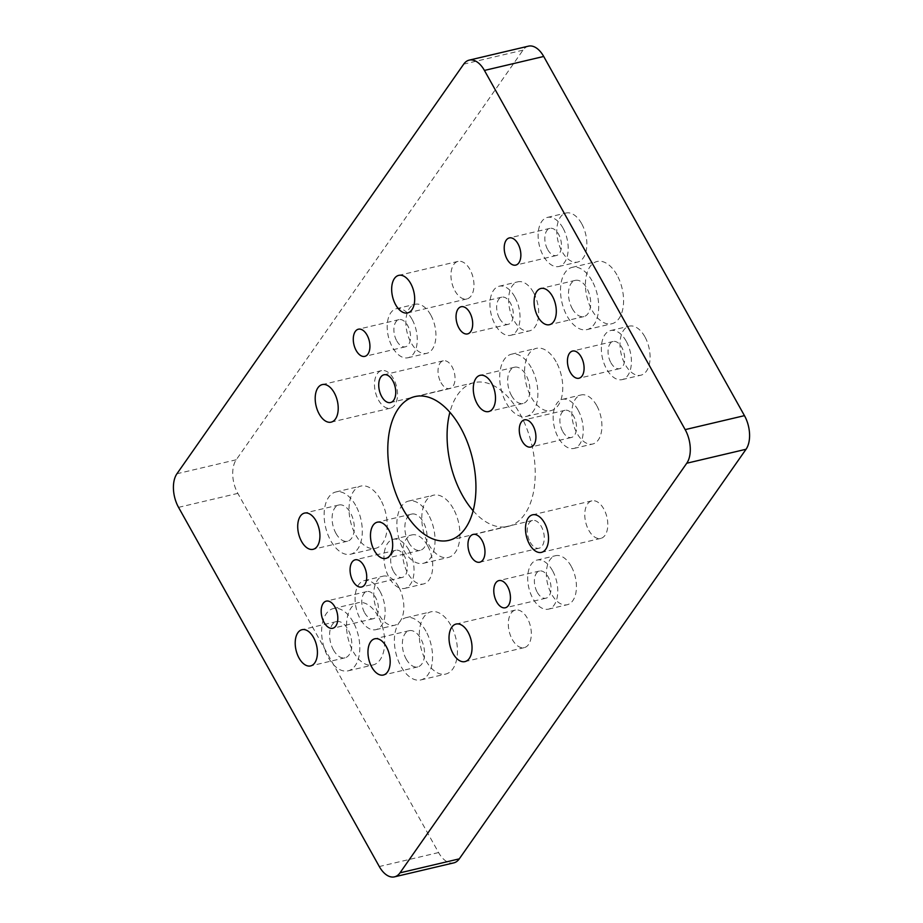 <?xml version="1.0" encoding="UTF-8"?>
<svg xmlns="http://www.w3.org/2000/svg" width="923" height="923" viewBox="0 0 923 923"><rect width="100%" height="100%" fill="white"/><g stroke="black" fill="none" stroke-linecap="round" stroke-linejoin="round"><path stroke-width="0.69" stroke-dasharray="4.62 3.46" d="M528.498 46.15A24.621 13.926 -103.3 0 0 522.995 50.165L236.242 459.769A24.621 13.926 -103.3 0 0 237.834 493.378L438.575 852.564A24.621 13.926 -103.3 0 0 453.781 862.878M378.511 400.097A19.291 10.914 -103.3 0 0 390.417 408.185A19.291 10.914 -103.3 0 0 396.625 386.899A19.291 10.914 -103.3 0 0 381.568 370.619A19.291 10.914 -103.3 0 0 378.511 400.097M512.334 639.558A19.291 10.914 -103.3 0 0 524.252 647.634A19.291 10.914 -103.3 0 0 530.448 626.359A19.291 10.914 -103.3 0 0 515.403 610.08A19.291 10.914 -103.3 0 0 512.334 639.558M454.97 290.872A19.291 10.914 -103.3 0 0 466.888 298.948A19.291 10.914 -103.3 0 0 473.084 277.661A19.291 10.914 -103.3 0 0 458.039 261.394A19.291 10.914 -103.3 0 0 454.97 290.872M588.805 530.333A19.291 10.914 -103.3 0 0 600.723 538.409A19.291 10.914 -103.3 0 0 606.919 517.122A19.291 10.914 -103.3 0 0 591.862 500.854A19.291 10.914 -103.3 0 0 588.805 530.333M530.217 542.251A14.272 8.076 -103.3 0 0 539.032 548.227A14.272 8.076 -103.3 0 0 543.612 532.479A14.272 8.076 -103.3 0 0 532.479 520.445A14.272 8.076 -103.3 0 0 530.217 542.251M440.998 382.607A14.272 8.076 -103.3 0 0 449.813 388.583A14.272 8.076 -103.3 0 0 454.393 372.846A14.272 8.076 -103.3 0 0 443.259 360.801A14.272 8.076 -103.3 0 0 440.998 382.607M473.107 510.731A73.875 41.789 -103.3 0 0 508.088 526.41A73.875 41.789 -103.3 0 0 519.822 413.55A73.875 41.789 -103.3 0 0 474.203 382.618A73.875 41.789 -103.3 0 0 449.893 412.269M547.731 249.683A13.96 7.903 -103.3 0 0 556.35 255.533A13.96 7.903 -103.3 0 0 560.838 240.142A13.96 7.903 -103.3 0 0 549.946 228.362A13.96 7.903 -103.3 0 0 547.731 249.683M610.957 362.82A13.96 7.903 -103.3 0 0 619.575 368.669A13.96 7.903 -103.3 0 0 624.063 353.267A13.96 7.903 -103.3 0 0 613.172 341.487A13.96 7.903 -103.3 0 0 610.957 362.82M572.364 308.79A18.61 10.534 -103.3 0 0 583.867 316.589A18.61 10.534 -103.3 0 0 589.843 296.064A18.61 10.534 -103.3 0 0 575.329 280.361A18.61 10.534 -103.3 0 0 572.364 308.79M511.55 395.667A18.61 10.534 -103.3 0 0 523.053 403.455A18.61 10.534 -103.3 0 0 529.029 382.93A18.61 10.534 -103.3 0 0 514.515 367.227A18.61 10.534 -103.3 0 0 511.55 395.667M499.562 318.493A13.96 7.903 -103.3 0 0 508.181 324.342A13.96 7.903 -103.3 0 0 512.669 308.94A13.96 7.903 -103.3 0 0 501.777 297.16A13.96 7.903 -103.3 0 0 499.562 318.493M562.788 431.618A13.96 7.903 -103.3 0 0 571.406 437.467A13.96 7.903 -103.3 0 0 575.894 422.076A13.96 7.903 -103.3 0 0 565.003 410.297A13.96 7.903 -103.3 0 0 562.788 431.618M393.59 571.579A13.96 7.903 -103.3 0 0 402.209 577.429A13.96 7.903 -103.3 0 0 406.697 562.026A13.96 7.903 -103.3 0 0 395.805 550.258A13.96 7.903 -103.3 0 0 393.59 571.579M364.689 612.872A13.96 7.903 -103.3 0 0 373.307 618.71A13.96 7.903 -103.3 0 0 377.795 603.319A13.96 7.903 -103.3 0 0 366.904 591.539A13.96 7.903 -103.3 0 0 364.689 612.872M335.984 533.425A18.61 10.534 -103.3 0 0 347.486 541.213A18.61 10.534 -103.3 0 0 353.463 520.687A18.61 10.534 -103.3 0 0 338.937 504.985A18.61 10.534 -103.3 0 0 335.984 533.425M406.235 659.126A18.61 10.534 -103.3 0 0 417.727 666.914A18.61 10.534 -103.3 0 0 423.715 646.388A18.61 10.534 -103.3 0 0 409.189 630.686A18.61 10.534 -103.3 0 0 406.235 659.126M408.739 542.516A18.61 10.534 -103.3 0 0 420.242 550.316A18.61 10.534 -103.3 0 0 426.218 529.779A18.61 10.534 -103.3 0 0 411.704 514.076A18.61 10.534 -103.3 0 0 408.739 542.516M333.48 650.023A18.61 10.534 -103.3 0 0 344.971 657.822A18.61 10.534 -103.3 0 0 350.959 637.285A18.61 10.534 -103.3 0 0 336.434 621.594A18.61 10.534 -103.3 0 0 333.48 650.023M537.301 592.358A13.96 7.903 -103.3 0 0 545.92 598.208A13.96 7.903 -103.3 0 0 550.408 582.805A13.96 7.903 -103.3 0 0 539.517 571.025A13.96 7.903 -103.3 0 0 537.301 592.358M396.798 340.956A13.96 7.903 -103.3 0 0 405.416 346.806A13.96 7.903 -103.3 0 0 409.904 331.403A13.96 7.903 -103.3 0 0 399.013 319.623A13.96 7.903 -103.3 0 0 396.798 340.956M581.605 223.574A25.209 14.26 -103.3 0 0 566.041 213.017A25.209 14.26 -103.3 0 0 557.942 240.822A25.209 14.26 -103.3 0 0 577.602 262.074A25.209 14.26 -103.3 0 0 581.605 223.574M644.831 336.699A25.209 14.26 -103.3 0 0 629.267 326.142A25.209 14.26 -103.3 0 0 621.167 353.947A25.209 14.26 -103.3 0 0 640.827 375.211A25.209 14.26 -103.3 0 0 644.831 336.699M616.91 274.869A31.993 18.102 -103.3 0 0 597.158 261.474A31.993 18.102 -103.3 0 0 586.878 296.756A31.993 18.102 -103.3 0 0 611.834 323.742A31.993 18.102 -103.3 0 0 616.91 274.869M556.096 361.735A31.993 18.102 -103.3 0 0 536.344 348.34A31.993 18.102 -103.3 0 0 526.064 383.622A31.993 18.102 -103.3 0 0 551.019 410.608A31.993 18.102 -103.3 0 0 556.096 361.735M533.436 292.372A25.209 14.26 -103.3 0 0 517.872 281.815A25.209 14.26 -103.3 0 0 509.773 309.62A25.209 14.26 -103.3 0 0 529.433 330.884A25.209 14.26 -103.3 0 0 533.436 292.372M596.662 405.509A25.209 14.26 -103.3 0 0 581.098 394.952A25.209 14.26 -103.3 0 0 572.998 422.757A25.209 14.26 -103.3 0 0 592.658 444.021A25.209 14.26 -103.3 0 0 596.662 405.509M427.476 545.47A25.209 14.26 -103.3 0 0 411.9 534.913A25.209 14.26 -103.3 0 0 403.812 562.718A25.209 14.26 -103.3 0 0 423.472 583.971A25.209 14.26 -103.3 0 0 427.476 545.47M398.574 586.751A25.209 14.26 -103.3 0 0 382.999 576.194A25.209 14.26 -103.3 0 0 374.911 604A25.209 14.26 -103.3 0 0 394.571 625.263A25.209 14.26 -103.3 0 0 398.574 586.751M380.53 499.493A31.993 18.102 -103.3 0 0 360.778 486.098A31.993 18.102 -103.3 0 0 350.498 521.38A31.993 18.102 -103.3 0 0 375.442 548.377A31.993 18.102 -103.3 0 0 380.53 499.493M450.782 625.194A31.993 18.102 -103.3 0 0 431.018 611.799A31.993 18.102 -103.3 0 0 420.75 647.081A31.993 18.102 -103.3 0 0 445.694 674.067A31.993 18.102 -103.3 0 0 450.782 625.194M453.285 508.596A31.993 18.102 -103.3 0 0 433.533 495.19A31.993 18.102 -103.3 0 0 423.253 530.483A31.993 18.102 -103.3 0 0 448.209 557.469A31.993 18.102 -103.3 0 0 453.285 508.596M378.026 616.103A31.993 18.102 -103.3 0 0 358.262 602.696A31.993 18.102 -103.3 0 0 347.983 637.989A31.993 18.102 -103.3 0 0 372.938 664.975A31.993 18.102 -103.3 0 0 378.026 616.103M571.175 566.237A25.209 14.26 -103.3 0 0 555.611 555.681A25.209 14.26 -103.3 0 0 547.512 583.486A25.209 14.26 -103.3 0 0 567.172 604.75A25.209 14.26 -103.3 0 0 571.175 566.237M430.672 314.835A25.209 14.26 -103.3 0 0 415.108 304.278A25.209 14.26 -103.3 0 0 407.008 332.084A25.209 14.26 -103.3 0 0 426.668 353.347A25.209 14.26 -103.3 0 0 430.672 314.835M562.938 227.969A25.209 14.26 -103.3 0 0 547.374 217.413A25.209 14.26 -103.3 0 0 539.274 245.218A25.209 14.26 -103.3 0 0 558.934 266.482A25.209 14.26 -103.3 0 0 562.938 227.969M626.163 341.106A25.209 14.26 -103.3 0 0 610.599 330.549A25.209 14.26 -103.3 0 0 602.5 358.343A25.209 14.26 -103.3 0 0 622.16 379.607A25.209 14.26 -103.3 0 0 626.163 341.106M592.012 280.73A31.993 18.102 -103.3 0 0 572.26 267.335A31.993 18.102 -103.3 0 0 561.98 302.629A31.993 18.102 -103.3 0 0 586.936 329.615A31.993 18.102 -103.3 0 0 592.012 280.73M531.198 367.596A31.993 18.102 -103.3 0 0 511.446 354.201A31.993 18.102 -103.3 0 0 501.166 389.494A31.993 18.102 -103.3 0 0 526.122 416.481A31.993 18.102 -103.3 0 0 531.198 367.596M514.769 296.779A25.209 14.26 -103.3 0 0 499.205 286.222A25.209 14.26 -103.3 0 0 491.105 314.028A25.209 14.26 -103.3 0 0 510.765 335.291A25.209 14.26 -103.3 0 0 514.769 296.779M577.994 409.904A25.209 14.26 -103.3 0 0 562.43 399.347A25.209 14.26 -103.3 0 0 554.331 427.153A25.209 14.26 -103.3 0 0 573.991 448.416A25.209 14.26 -103.3 0 0 577.994 409.904M408.797 549.866A25.209 14.26 -103.3 0 0 393.233 539.309A25.209 14.26 -103.3 0 0 385.133 567.114A25.209 14.26 -103.3 0 0 404.793 588.378A25.209 14.26 -103.3 0 0 408.797 549.866M379.895 591.147A25.209 14.26 -103.3 0 0 364.331 580.59A25.209 14.26 -103.3 0 0 356.232 608.395A25.209 14.26 -103.3 0 0 375.892 629.659A25.209 14.26 -103.3 0 0 379.895 591.147M355.632 505.366A31.993 18.102 -103.3 0 0 335.88 491.959A31.993 18.102 -103.3 0 0 325.6 527.252A31.993 18.102 -103.3 0 0 350.544 554.238A31.993 18.102 -103.3 0 0 355.632 505.366M425.884 631.067A31.993 18.102 -103.3 0 0 406.12 617.66A31.993 18.102 -103.3 0 0 395.852 652.953A31.993 18.102 -103.3 0 0 420.796 679.939A31.993 18.102 -103.3 0 0 425.884 631.067M428.387 514.457A31.993 18.102 -103.3 0 0 408.635 501.062A31.993 18.102 -103.3 0 0 398.355 536.344A31.993 18.102 -103.3 0 0 423.311 563.33A31.993 18.102 -103.3 0 0 428.387 514.457M353.128 621.964A31.993 18.102 -103.3 0 0 333.365 608.569A31.993 18.102 -103.3 0 0 323.085 643.862A31.993 18.102 -103.3 0 0 348.04 670.848A31.993 18.102 -103.3 0 0 353.128 621.964M552.508 570.633A25.209 14.26 -103.3 0 0 536.944 560.076A25.209 14.26 -103.3 0 0 528.844 587.882A25.209 14.26 -103.3 0 0 548.504 609.145A25.209 14.26 -103.3 0 0 552.508 570.633M412.004 319.243A25.209 14.26 -103.3 0 0 396.44 308.686A25.209 14.26 -103.3 0 0 388.341 336.48A25.209 14.26 -103.3 0 0 408.001 357.743A25.209 14.26 -103.3 0 0 412.004 319.243M178.543 507.35L237.834 493.378M438.575 852.564L379.295 866.535M522.995 50.165L463.715 64.137M236.242 459.769L176.951 473.741M381.568 370.619L322.277 384.591M390.417 408.185L331.138 422.146M515.403 610.08L456.112 624.052M524.252 647.634L464.961 661.606M458.039 261.394L398.748 275.366M466.888 298.948L407.597 312.92M591.862 500.854L532.583 514.815M600.723 538.409L541.432 552.381M532.479 520.445L473.187 534.417M539.032 548.227L479.741 562.199M443.259 360.801L383.968 374.773M449.813 388.583L390.521 402.555M448.797 540.382L508.088 526.41M414.912 396.59L474.203 382.618M549.946 228.362L509.334 237.926M556.35 255.533L515.738 265.109M613.172 341.487L572.56 351.063M619.575 368.669L578.963 378.234M575.329 280.361L540.936 288.461M583.867 316.589L549.473 324.7M514.515 367.227L480.122 375.326M523.053 403.455L488.659 411.566M501.777 297.16L461.165 306.736M508.181 324.342L467.569 333.907M565.003 410.297L524.391 419.861M571.406 437.467L530.794 447.044M395.805 550.258L355.193 559.823M402.209 577.429L361.597 587.005M366.904 591.539L326.292 601.115M373.307 618.71L332.695 628.286M338.937 504.985L304.555 513.084M347.486 541.213L313.093 549.323M409.189 630.686L374.807 638.785M417.727 666.914L383.345 675.025M411.704 514.076L377.311 522.187M420.242 550.316L385.849 558.415M336.434 621.594L302.04 629.694M344.971 657.822L310.589 665.921M539.517 571.025L498.905 580.602M545.92 598.208L505.308 607.772M399.013 319.623L358.401 329.199M405.416 346.806L364.804 356.37M558.934 266.482L577.602 262.074M547.374 217.413L566.041 213.017M622.16 379.607L640.827 375.211M610.599 330.549L629.267 326.142M586.936 329.615L611.834 323.742M572.26 267.335L597.158 261.474M526.122 416.481L551.019 410.608M511.446 354.201L536.344 348.34M510.765 335.291L529.433 330.884M499.205 286.222L517.872 281.815M573.991 448.416L592.658 444.021M562.43 399.347L581.098 394.952M404.793 588.378L423.472 583.971M393.233 539.309L411.9 534.913M375.892 629.659L394.571 625.263M364.331 580.59L382.999 576.194M350.544 554.238L375.442 548.377M335.88 491.959L360.778 486.098M420.796 679.939L445.694 674.067M406.12 617.66L431.018 611.799M423.311 563.33L448.209 557.469M408.635 501.062L433.533 495.19M348.04 670.848L372.938 664.975M333.365 608.569L358.262 602.696M548.504 609.145L567.172 604.75M536.944 560.076L555.611 555.681M408.001 357.743L426.668 353.347M396.44 308.686L415.108 304.278"/><path stroke-width="1.38" d="M400.005 872.835A24.621 13.926 76.7 0 1 394.502 876.85A24.621 13.926 76.7 0 1 379.295 866.535L178.543 507.35A24.621 13.926 76.7 0 1 176.951 473.741L463.715 64.137A24.621 13.926 76.7 0 1 469.219 60.122A24.621 13.926 76.7 0 1 484.425 70.436L685.166 429.622A24.621 13.926 76.7 0 1 686.758 463.231L400.005 872.835L459.285 858.863L746.049 449.259A24.621 13.926 -103.3 0 0 744.457 415.65L543.705 56.465A24.621 13.926 -103.3 0 0 528.498 46.15L469.219 60.122M319.22 414.069A19.291 10.914 -103.3 0 0 331.138 422.146A19.291 10.914 -103.3 0 0 337.333 400.87A19.291 10.914 -103.3 0 0 322.277 384.591A19.291 10.914 -103.3 0 0 319.22 414.069M453.043 653.53A19.291 10.914 -103.3 0 0 464.961 661.606A19.291 10.914 -103.3 0 0 471.157 640.331A19.291 10.914 -103.3 0 0 456.112 624.052A19.291 10.914 -103.3 0 0 453.043 653.53M395.69 304.844A19.291 10.914 -103.3 0 0 407.597 312.92A19.291 10.914 -103.3 0 0 413.804 291.633A19.291 10.914 -103.3 0 0 398.748 275.366A19.291 10.914 -103.3 0 0 395.69 304.844M529.514 544.305A19.291 10.914 -103.3 0 0 541.432 552.381A19.291 10.914 -103.3 0 0 547.627 531.094A19.291 10.914 -103.3 0 0 532.583 514.815A19.291 10.914 -103.3 0 0 529.514 544.305M470.926 556.223A14.272 8.076 -103.3 0 0 479.741 562.199A14.272 8.076 -103.3 0 0 484.321 546.451A14.272 8.076 -103.3 0 0 473.187 534.417A14.272 8.076 -103.3 0 0 470.926 556.223M381.707 396.578A14.272 8.076 -103.3 0 0 390.521 402.555A14.272 8.076 -103.3 0 0 395.102 386.818A14.272 8.076 -103.3 0 0 383.968 374.773A14.272 8.076 -103.3 0 0 381.707 396.578M460.531 427.522A73.875 41.789 -103.3 0 0 414.912 396.59A73.875 41.789 -103.3 0 0 391.179 478.068A73.875 41.789 -103.3 0 0 448.797 540.382A73.875 41.789 -103.3 0 0 460.531 427.522M507.119 259.259A13.96 7.903 -103.3 0 0 515.738 265.109A13.96 7.903 -103.3 0 0 520.226 249.706A13.96 7.903 -103.3 0 0 509.334 237.926A13.96 7.903 -103.3 0 0 507.119 259.259M570.345 372.384A13.96 7.903 -103.3 0 0 578.963 378.234A13.96 7.903 -103.3 0 0 583.451 362.831A13.96 7.903 -103.3 0 0 572.56 351.063A13.96 7.903 -103.3 0 0 570.345 372.384M537.982 316.901A18.61 10.534 -103.3 0 0 549.473 324.7A18.61 10.534 -103.3 0 0 555.45 304.163A18.61 10.534 -103.3 0 0 540.936 288.461A18.61 10.534 -103.3 0 0 537.982 316.901M477.168 403.766A18.61 10.534 -103.3 0 0 488.659 411.566A18.61 10.534 -103.3 0 0 494.636 391.029A18.61 10.534 -103.3 0 0 480.122 375.326A18.61 10.534 -103.3 0 0 477.168 403.766M458.95 328.069A13.96 7.903 -103.3 0 0 467.569 333.907A13.96 7.903 -103.3 0 0 472.057 318.516A13.96 7.903 -103.3 0 0 461.165 306.736A13.96 7.903 -103.3 0 0 458.95 328.069M522.176 441.194A13.96 7.903 -103.3 0 0 530.794 447.044A13.96 7.903 -103.3 0 0 535.282 431.641A13.96 7.903 -103.3 0 0 524.391 419.861A13.96 7.903 -103.3 0 0 522.176 441.194M352.978 581.155A13.96 7.903 -103.3 0 0 361.597 587.005A13.96 7.903 -103.3 0 0 366.085 571.602A13.96 7.903 -103.3 0 0 355.193 559.823A13.96 7.903 -103.3 0 0 352.978 581.155M324.077 622.437A13.96 7.903 -103.3 0 0 332.695 628.286A13.96 7.903 -103.3 0 0 337.183 612.884A13.96 7.903 -103.3 0 0 326.292 601.115A13.96 7.903 -103.3 0 0 324.077 622.437M301.602 541.524A18.61 10.534 -103.3 0 0 313.093 549.323A18.61 10.534 -103.3 0 0 319.07 528.787A18.61 10.534 -103.3 0 0 304.555 513.084A18.61 10.534 -103.3 0 0 301.602 541.524M371.842 667.225A18.61 10.534 -103.3 0 0 383.345 675.025A18.61 10.534 -103.3 0 0 389.321 654.488A18.61 10.534 -103.3 0 0 374.807 638.785A18.61 10.534 -103.3 0 0 371.842 667.225M374.357 550.627A18.61 10.534 -103.3 0 0 385.849 558.415A18.61 10.534 -103.3 0 0 391.825 537.89A18.61 10.534 -103.3 0 0 377.311 522.187A18.61 10.534 -103.3 0 0 374.357 550.627M299.087 658.134A18.61 10.534 -103.3 0 0 310.589 665.921A18.61 10.534 -103.3 0 0 316.566 645.396A18.61 10.534 -103.3 0 0 302.04 629.694A18.61 10.534 -103.3 0 0 299.087 658.134M496.689 601.923A13.96 7.903 -103.3 0 0 505.308 607.772A13.96 7.903 -103.3 0 0 509.796 592.37A13.96 7.903 -103.3 0 0 498.905 580.602A13.96 7.903 -103.3 0 0 496.689 601.923M356.186 350.521A13.96 7.903 -103.3 0 0 364.804 356.37A13.96 7.903 -103.3 0 0 369.292 340.979A13.96 7.903 -103.3 0 0 358.401 329.199A13.96 7.903 -103.3 0 0 356.186 350.521M394.502 876.85L453.781 862.878A24.621 13.926 -103.3 0 0 459.285 858.863M449.893 412.269A73.875 41.789 -103.3 0 0 473.107 510.731M746.049 449.259L686.758 463.231M744.457 415.65L685.166 429.622M543.705 56.465L484.425 70.436"/></g></svg>
